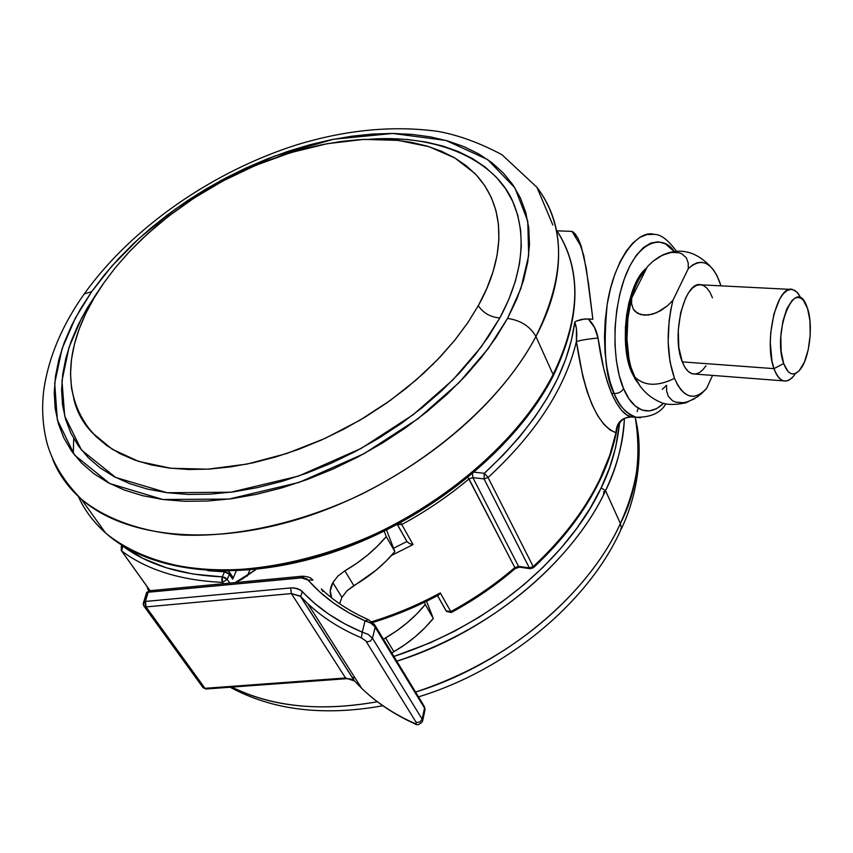 <?xml version="1.0" encoding="UTF-8"?>
<svg xmlns="http://www.w3.org/2000/svg" width="853" height="853" viewBox="0 0 853 853"><rect width="100%" height="100%" fill="white"/><g stroke="black" fill="none" stroke-linecap="round" stroke-linejoin="round"><path stroke-width="1.28" d="M600.064 480.079L600.117 478.65C585.169 509.636 562.873 538.947 533.221 566.595L533.37 567.767L533.221 566.595C562.873 538.947 585.169 509.636 600.117 478.65L609.671 455.502L615.973 432.727L610.002 429.955L603.828 424.282L597.74 415.784L592.11 404.791L587.067 391.463L582.791 376.258L576.415 341.52C565.219 388.115 535.769 433.441 488.055 477.509L533.221 566.595L488.055 477.509C535.769 433.441 565.219 388.115 576.415 341.52L576.425 328.65L574.773 322.05L571.371 340.454L565.635 359.401L557.563 378.689L547.178 398.127L534.554 417.522L519.776 436.661L502.961 455.331L484.291 473.308L474.428 472.199L484.291 473.308L487.756 476.976L484.291 473.308L484.035 478.906L529.361 567.895L518.539 566.381L472.861 477.637L484.035 478.906L488.055 477.509L484.035 478.906L484.291 473.308C537.816 423.504 567.981 373.081 574.773 322.05L576.319 321.101L574.773 322.05C576.649 326.795 577.193 333.288 576.415 341.52C581.021 340.144 588.218 338.972 598.017 338.001L603.636 368.325L607.283 381.654L611.569 393.34L614.16 393.553C618.404 393.564 621.538 391.911 623.586 388.605C616.591 373.891 609.042 331.518 622.306 284.934C636.658 238.051 663.986 234.468 674.275 251.614L665.351 243.777L658.196 241.783L650.775 243.062L643.365 247.626L636.285 255.346L629.813 265.965L624.236 279.091L619.79 294.2L616.687 310.663L615.056 327.787L614.97 344.836L616.42 361.096L619.331 375.885L623.586 388.605L628.96 398.767L635.24 406.007L642.149 410.09L649.41 410.933L656.735 408.555L663.698 403.256C644.623 421.286 629.482 403.789 623.586 388.605C621.538 391.911 618.404 393.564 614.16 393.553L609.991 381.6L606.931 367.856L605.065 352.747L604.489 336.743L605.214 320.387L607.229 304.19L610.46 288.709L614.789 274.431L620.078 261.818L626.145 251.262L632.777 243.062L639.771 237.443L646.905 234.532L653.942 234.362C637.607 229.254 613.733 260.496 607.187 304.457C603.092 348.461 605.417 378.167 614.16 393.553L611.569 393.34L616.346 402.883L621.485 410.165L626.592 414.867L631.423 416.978L630.175 416.925C621.144 417.981 616.41 423.248 615.973 432.727L609.671 455.502L600.064 480.079C585.137 510.99 562.927 540.205 533.445 567.703M581.511 247.114L571.99 231.387L556.977 230.832L571.99 231.387L573.504 232.251L578.121 238.477L581.085 245.771L586.267 268.258L592.867 319.235L588.271 318.947L594.509 327.488L598.017 338.001C588.218 338.972 581.021 340.144 576.415 341.52C584.358 395.27 597.548 425.679 615.973 432.727C616.41 423.248 621.144 417.981 630.175 416.925L632.468 416.914M122.725 546.059L121.638 550.953L150.075 590.692L121.638 550.953C147.057 569.964 180.676 580.445 222.484 582.375C180.676 580.445 147.057 569.964 121.638 550.953L121.254 548.543L122.725 546.059L121.265 546.336L122.725 546.059L142.877 558.395L166.42 567.81L193.023 574.037L222.281 576.852L227.218 579.347L229.745 583.111L227.218 579.347L229.457 574.325L227.218 579.347L222.484 582.375L223.39 583.719L222.484 582.375L227.218 579.347L225.107 577.609L222.281 576.852L221.748 579.752L222.484 582.375L222.281 576.852C181.028 575.018 147.836 564.75 122.725 546.059M207.876 570.7L224.52 571.83L222.281 576.852L224.52 571.83L225.917 572.043L229.073 573.845L232.677 579.144L229.457 574.325L229.148 571.745L229.457 574.325L224.52 571.83L224.872 571.222L224.52 571.83L207.887 570.7M438.549 595.106L440.265 592.952C418.013 604.969 395.163 614.565 371.737 621.73C395.163 614.565 418.013 604.969 440.276 592.92L450.789 611.59C474.001 598.966 495.337 584.294 514.817 567.576L468.99 478.917C448.465 496.126 426.063 511.342 401.774 524.542L413.055 544.577L391.484 555.442L413.055 544.577L401.774 524.542C426.063 511.342 448.465 496.126 468.99 478.917L472.861 477.637L484.035 478.906L529.361 567.895L533.221 566.595L529.361 567.895L530.427 568.716L529.361 567.895L518.539 566.381L514.817 567.576L468.094 477.499L468.99 478.917L472.861 477.637L472.519 473.82L472.861 477.637L518.539 566.381L519.616 567.202L518.539 566.381L514.817 567.576L515.02 568.716L514.817 567.576C495.337 584.294 474.001 598.966 450.789 611.59L451.344 612.507L450.789 611.59L446.151 610.919L445.746 610.087L446.503 611.42L450.789 611.59L440.276 592.92L439.508 594.178M571.99 231.387L575.05 233.722L578.121 238.477L583.804 255.665L588.485 283.313L592.867 319.235L584.945 318.937L576.319 321.101L581.501 319.374L588.271 318.947C593.421 323.991 596.673 330.335 598.017 338.001C601.013 359.977 605.523 378.423 611.569 393.34C617.711 406.945 623.959 414.739 630.314 416.712L631.423 416.978M616.975 429.24L617.241 427.513C622.487 415.56 628.682 418.162 630.303 416.925L636.114 417.245C627.435 415.027 620.12 407.137 614.16 393.553C618.425 405.239 625.739 413.129 636.114 417.245L640.528 417.746M637.127 411.551L638.215 408.203M437.952 594.168L438.442 595.159L437.952 594.168M247.221 576.084L249.833 570.092L247.221 576.084M397.306 524.52L406.913 541.516L393.585 548.255L406.913 541.516L409.6 543.617L413.055 544.577M229.606 572.438L232.368 576.564L232.677 579.144L236.281 570.966L232.677 579.144L232.677 576.959M617.412 425.615L617.252 427.438M400.739 522.676L401.774 524.542L400.739 522.676M397.359 524.488L401.774 524.542L397.359 524.488L407.276 542.05M227.911 571.201L229.148 571.745L228.583 571.19M406.902 541.495L409.419 543.532L413.023 544.577M437.525 595.65L446.151 610.919M121.126 550.292L121.638 550.953L121.126 550.292M795.508 373.454C791.691 379.265 787.735 381.739 783.64 380.875C779.727 379.82 776.497 375.736 773.97 368.635L783.672 363.538C772.061 332.435 794.921 275.252 806.384 305.331L807.567 308.509L803.366 300.299L800.775 298.134L797.96 297.398L795.049 298.145L792.149 300.352L786.829 308.786L782.841 321.464L780.826 336.391L781.124 351.191L783.672 363.538L788.033 371.513L790.688 373.465L793.514 373.966L796.414 372.996L799.272 370.607L804.432 362.045L808.249 349.602L810.179 335.122L809.945 320.728L807.567 308.509C813.442 325.569 809.422 358.655 800.114 369.616C793.589 376.919 788.108 374.894 783.672 363.538L773.97 368.635C763.414 341.477 777.158 283.889 792.554 289.498L797.16 292.27L801.052 298.294L798.141 293.4L794.772 290.361L791.083 289.348L787.255 290.436L783.459 293.581L779.866 298.678L773.98 313.723L770.717 332.809L770.302 342.757L771.965 361.107L773.97 368.635L682.283 361.885L773.97 368.635C779.375 382.197 785.997 384.586 793.844 375.789M790.411 289.391L701.422 284.849C684.906 279.315 670.746 335.336 682.283 361.885L678.828 347.438L678.263 330.1L680.683 312.635L685.695 297.857L688.936 292.216L692.487 288.058L696.208 285.52L699.961 284.699L703.597 285.595L706.977 288.165L709.963 292.291L712.468 297.804M698.01 396.528L706.54 388.531C694.171 401.496 683.488 398.106 674.51 378.38C657.546 386.654 644.314 386.174 634.813 376.962L640.496 386.74M645.529 270.401C626.912 288.783 623.159 342.714 629.311 360.659C621.965 330.783 630.239 285.254 645.529 270.401M635.517 379.724L631.593 372.175L632.5 372.249L631.593 372.175L628.512 362.781L626.39 351.905L625.356 339.974L625.43 327.488L626.624 314.949L628.885 302.89L632.126 291.801L636.199 282.13L640.923 274.261L646.755 267.97C627.392 281.735 618.372 343.098 631.593 372.175L636.69 381.398M720.977 285.851L716.946 275.551L713.62 270.081L709.888 265.976L705.836 263.342L701.539 262.266L697.114 262.788L692.668 264.931L688.296 268.642L672.91 300.352L670.703 310.279L669.147 320.685L668.155 341.893L670.01 361.789L674.51 378.38L677.602 384.916L681.152 390.066L685.066 393.734L689.245 395.824L693.585 396.325L697.989 395.248L702.339 392.615L706.54 388.531L712.554 375.405L706.54 388.531L701.209 393.979M705.975 365.841L702.531 370.149L698.884 372.932L695.152 374.062L691.484 373.486L688.03 371.204L684.927 367.291L682.283 361.885C685.055 368.827 688.542 372.825 692.743 373.881L783.64 380.875M636.828 381.632L630.975 367.472L628.949 358.75L626.955 339.078L627.904 318.137L631.689 298.049L647.374 266.733L652.844 261.381L662.376 255.164L671.364 252.413L678.967 252.733L682.069 253.927L686.324 257.841L688.211 262.959L688.296 268.642C701.433 257.02 712.052 261.914 720.167 283.303M694.673 398.692L687.006 401.955L682.965 402.723L675.48 402.083L672.452 400.697L668.357 396.453L666.598 391.09L666.577 385.3L662.269 389.331M633.63 375.16L634.813 376.962C644.314 386.174 657.546 386.654 674.51 378.38C666.641 355.701 666.108 329.684 672.91 300.352L667.334 305.896L660.521 310.748L652.534 314.203L644.271 315.215L637.511 313.307L633.352 309.17L631.615 303.86L631.689 298.049C625.761 321.965 625.388 344.633 630.58 366.065L633.63 375.16M688.296 268.642L672.91 300.352L667.334 305.896L656.65 312.71L648.333 315.066L640.614 314.608L635.09 311.441L633.352 309.17L631.615 303.86L631.689 298.049L647.374 266.733L652.844 261.381L659.486 256.678L667.259 253.309L671.364 252.413L678.967 252.733L682.069 253.927L686.324 257.841L688.211 262.959L688.296 268.642M635.208 417C641.584 456.909 636.626 492.405 620.366 523.497L605.534 490.646L601.152 487.895L609.66 467.561L615.631 447.494L619.555 422.875C617.039 446.812 610.908 468.489 601.152 487.895L605.534 490.646C616.303 469.299 622.605 445.319 624.407 418.716C623.543 441.769 617.252 465.749 605.534 490.646L620.366 523.497C637.713 485.08 642.672 449.638 635.25 417.16M620.366 523.497L621.336 527.794L620.142 531.366L621.336 527.794L620.366 523.497C599.627 570.518 535.855 652.257 415.571 692.06C505.157 664.508 588.005 595.053 620.366 523.497M603.913 491.467L603.476 494.836M377.335 701.742C320.739 711.86 272.267 706.988 231.909 687.102C271.563 706.956 320.046 711.828 377.335 701.742M605.534 490.646C572.278 562.585 487.777 632.905 396.816 661.203C518.976 620.376 584.22 537.902 605.534 490.646M601.152 487.895C580.019 534.618 515.073 616.367 393.926 656.447L430.328 642.789L455.235 630.836L479.279 617.092L502.161 601.728L523.593 584.945L543.329 566.968L561.114 548.021L576.788 528.37L590.169 508.239L601.152 487.895M73.689 438.495L73.326 453.476M553.043 376.269L553.107 374.552C531.419 416.818 480.772 480.815 383.541 530.118C328.042 556.828 262.489 572.821 205.242 569.772C163.467 565.806 129.304 552.541 105.58 532.976C93.212 521.823 84.084 509.561 78.22 496.19C84.436 510.03 93.553 522.292 105.58 532.976C150.938 573.355 240.951 582.684 335.197 550.249C429.368 517.814 516.374 446.439 553.107 374.552L535.919 336.498C498.077 408.662 409.184 480.953 313.435 514.284C217.622 547.637 126.639 539.096 81.323 499.144C68.229 487.617 58.654 474.215 52.598 458.946C58.249 473.639 67.824 487.042 81.323 499.144C105.047 518.485 139.423 531.44 181.646 535.023C239.544 537.55 306.12 520.938 362.621 493.684C461.654 443.421 513.581 378.924 535.919 336.498C530.076 326.294 520.607 320.27 507.524 318.425L488.215 348.6L459.117 382.56L418.013 418.716L363.986 453.721L298.976 482.446L228.903 499.08L162.848 499.495L109.706 483.512L74.52 455.033L57.332 419.847L54.699 383.264L62.056 348.76L75.373 318.062L91.666 291.673L84.234 293.922L83.498 294.978L84.234 293.922L91.666 291.673L80.768 308.487L71.599 325.494L64.263 342.554L58.857 359.529L55.488 376.269L54.24 392.625L55.168 408.427L58.335 423.525L63.762 437.749L71.471 450.928L81.451 462.912L93.649 473.522L108.011 482.617L124.421 490.059L142.76 495.721L162.848 499.495L184.504 501.287L207.503 501.042L231.579 498.728L256.465 494.324L281.853 487.884L307.432 479.439L332.883 469.107L357.887 456.984L382.112 443.24L405.271 428.046L427.065 411.604L447.239 394.118L465.557 375.821L481.806 356.949L495.838 337.735L507.524 318.425L516.758 299.232L523.507 280.381L527.74 262.084L529.489 244.523L528.775 227.858L525.693 212.248L520.33 197.821L512.813 184.685L503.259 172.935L491.818 162.646L478.65 153.86L463.915 146.631L447.782 140.969L430.413 136.885L411.988 134.379L392.679 133.441L372.633 134.049L352.044 136.171L331.049 139.764L309.831 144.775L288.538 151.162L267.33 158.861L246.346 167.817L225.746 177.957L205.669 189.206L186.263 201.479L167.678 214.7L150.032 228.785L133.473 243.627L118.14 259.131L104.162 275.178L91.666 291.673L111.871 266.061L139.38 238.136L175.451 208.985L220.703 180.655L274.325 156.174L333.363 139.295L392.679 133.441L445.938 140.446L487.649 159.575L514.871 187.82L527.751 221.098L528.668 255.591L520.874 288.549L507.524 318.425C520.607 320.27 530.076 326.294 535.919 336.498C558.48 294.509 572.544 234.671 536.942 187.308C566.125 225.8 565.784 275.519 535.919 336.498L553.107 374.552C580.936 316.634 582.002 268.386 556.316 229.83C587.546 277.182 574.229 334.067 553.107 374.552L553.043 376.269C516.246 448.113 429.667 519.072 335.847 551.294C242.017 583.495 151.706 574.293 105.58 532.976L81.323 499.144C64.306 481.934 52.929 463.467 47.203 443.741C42.65 426.308 41.52 408.352 43.812 389.864C48.6 357.226 62.098 325.228 84.287 293.858C131.948 227.218 213.271 171.058 297.75 144.53C346.851 129.731 393.532 125.348 437.802 131.373C458.146 135.019 479.514 142.782 501.916 154.681L536.942 187.308L552.84 224.989M97.551 292.057L87.027 308.359L78.177 324.833L71.119 341.36L65.937 357.802L62.738 373.998L61.587 389.81L62.557 405.079L65.681 419.665L71.002 433.388L78.529 446.098L88.232 457.624L100.089 467.839L114.014 476.582L129.912 483.715L147.665 489.142L167.103 492.725L188.033 494.42L210.243 494.143L233.487 491.872L257.489 487.596L281.98 481.359L306.654 473.202L331.199 463.222L355.306 451.536L378.668 438.282L401.006 423.642L422.043 407.787L441.513 390.93L459.213 373.294L474.929 355.093L488.513 336.562L499.837 317.924C490.614 317.252 483.427 313.179 478.277 305.715C483.427 313.179 490.614 317.252 499.837 317.924L508.804 299.403L515.383 281.191L519.541 263.513L521.3 246.517L520.682 230.395L517.771 215.276L512.664 201.297L505.445 188.556L496.265 177.147L485.25 167.145L472.562 158.605L458.338 151.557L442.75 146.023L425.956 142.035L408.118 139.572L389.416 138.634L370.287 139.178C441.545 134.198 496.158 162.315 512.952 201.926C529.98 241.687 517.707 285.115 499.837 317.924L481.124 347.043L452.986 379.798L413.3 414.643L361.192 448.39L298.497 476.102L230.896 492.213L167.103 492.725L115.656 477.445L81.493 450.043L64.7 416.115L61.992 380.758L69.008 347.374L81.824 317.636L99.417 289.434M478.277 305.715C499.293 268.812 512.909 213.293 474.737 173.351L454.862 157.976L429.048 146.695L398.17 140.372L363.613 139.402L327.136 143.699L290.542 152.687L255.442 165.45L223.049 180.921L194.132 198.035L169.011 215.884L147.697 233.733L129.976 251.049L115.496 267.501L103.842 282.887L94.022 298.102L85.79 313.456L79.233 328.842L74.446 344.122L71.524 359.156L70.522 373.806L71.492 387.944L74.488 401.4L79.532 414.036L86.611 425.722L95.717 436.288L106.817 445.618L119.825 453.572L134.657 460.034L151.184 464.896L169.257 468.073L188.694 469.491L209.305 469.097L230.864 466.868L253.117 462.806L275.807 456.941L298.667 449.328L321.4 440.052L343.738 429.208L365.404 416.936L386.121 403.384L405.655 388.733L423.76 373.166L440.244 356.874L454.916 340.059L467.636 322.946L478.277 305.715L486.754 288.581L493.034 271.734L497.064 255.356L498.877 239.608L498.483 224.648L495.966 210.606L491.381 197.608L484.824 185.751L476.432 175.121L466.303 165.791L454.596 157.816L441.427 151.237L426.969 146.066L411.359 142.323L394.747 140.02L377.303 139.135L359.166 139.657L340.507 141.555L321.464 144.797L302.186 149.35L282.823 155.15L263.513 162.155L244.416 170.301L225.661 179.535L207.375 189.771L189.718 200.956L172.796 212.994L156.749 225.8L141.715 239.288L127.801 253.373L115.144 267.938L103.842 282.887C78.977 318.19 49.453 381.781 92.593 433.047L112.276 449.275L138.612 461.398L170.92 468.265L207.769 469.182L247.146 464.064L286.864 453.476L324.886 438.474L359.657 420.369L390.205 400.483L416.136 379.99L437.493 359.753L454.628 340.411L468.041 322.338L478.277 305.715M488.577 457.869L480.41 465.418M467.529 476.486L444.722 493.94L420.444 510.019L394.982 524.499L368.688 537.198L341.872 547.946M433.623 363.698L433.036 364.562M341.936 597.377L339.622 603.753L341.936 597.377L346.915 590.852L376.173 570.103L386.057 561.135L394.854 551.56L386.569 530.033L394.854 551.56L386.26 536.601L384.191 531.206L386.26 536.601C374.904 550.014 361.107 561.423 344.857 570.828L356.501 563.481L367.398 555.228L377.378 546.219L386.26 536.601L394.854 551.56C383.615 564.921 369.935 576.276 353.824 585.606L346.915 590.852L341.936 597.377L332.851 582.642L341.936 597.377M331.657 597.889C329.461 593.347 329.855 588.271 332.851 582.642L337.884 576.095L344.857 570.828L353.824 585.606L344.857 570.828L337.884 576.095L332.851 582.642L330.282 590.852L331.657 597.889M383.445 639.228L385.545 637.916L393.894 651.681L391.815 652.982L393.894 651.681C409.429 642.64 422.566 631.561 433.281 618.436L424.879 627.829L415.4 636.605L405.015 644.591L393.894 651.681L385.545 637.916L383.445 639.228M368.528 619.726L374.627 624.705L375.203 627.008L374.638 624.716L368.496 619.705L365.02 620.877L348.333 612.486L333.246 602.815L319.811 591.961L306.781 578.899L303.146 577.726L148.166 592.238L146.897 594.584L145.394 601.45L290.67 587.941L294.157 587.92L300.075 589.764L314.757 603.466L328.949 614.277L344.815 623.884L362.258 632.18L365.02 620.877L362.258 632.18L368.165 634.376L372.494 638.247L375.203 627.008L424.517 708.065L422.15 719.164L372.494 638.247L375.203 627.008L370.895 623.106L365.02 620.877L369.903 622.562L374.286 625.803L424.517 708.065L422.15 719.164L422.502 721.531L422.15 719.164L372.494 638.247L370.533 640.923L367.28 641.914L361.341 637.799C340.219 628.832 322.338 617.412 307.688 603.561L300.661 596.471L354.624 681.046L361.597 688.232C376.12 702.286 393.681 713.961 414.291 723.269L416.2 723.664L416.232 722.459L366.31 641.691L416.232 722.459L419.815 722.086L422.15 719.164L419.815 722.086L416.232 722.459L416.2 723.664L414.291 723.269L415.251 723.984M414.761 723.77L414.291 723.269C393.691 713.972 376.13 702.296 361.619 688.254L354.251 680.662L345.561 677.975L204.987 688.307L146.076 606.92L291.385 593.571L345.561 677.975L291.385 593.571L300.661 596.471L354.624 681.046L345.561 677.975L346.542 678.689L345.561 677.975L204.987 688.307L146.076 606.92L291.385 593.571L300.288 596.098L307.709 603.583C322.359 617.423 340.23 628.832 361.341 637.799L367.28 641.914L370.533 640.923L372.494 638.247L368.016 634.291L362.258 632.18L361.341 637.799L362.258 632.18C337.863 621.848 317.87 608.296 302.282 591.545L300.661 596.471L302.282 591.545L301.717 590.98L297.324 588.538L291.694 587.877L290.67 587.941L291.385 593.571L290.67 587.941L145.394 601.45L146.076 606.92L144.178 606.419L146.076 606.92L145.17 604.34L145.394 601.45L143.4 603.071L143.261 604.5M354.208 677.815L352.236 677.303M424.399 602.271L425.274 604.5L416.786 613.925L407.233 622.743L396.762 630.783L385.545 637.916C401.198 628.81 414.441 617.679 425.274 604.5L424.399 602.271M426.543 601.237L433.281 618.436L425.274 604.5L433.281 618.436L426.543 601.237M423.163 705.271L423.92 705.783L424.869 710.432L423.909 705.772L375.181 625.633M255.964 569.495L241.868 579.294L235.14 582.599L255.964 569.495M143.219 603.615L145.394 601.45L148.166 592.238L149.382 590.766L148.166 592.238L300.981 577.737L302.239 576.201L300.981 577.737L308.104 580.029L312.88 580.115L312.401 579.603L312.88 580.115L308.104 580.029C322.669 596.78 341.648 610.385 365.02 620.877L368.496 619.705M202.662 687.134L206.053 688.989L202.662 687.134M143.709 605.769L203.131 687.774L206.053 688.989L346.521 678.689C350.978 678.839 353.558 679.5 354.262 680.673L300.299 596.108L307.688 603.561L361.597 688.232C376.258 702.499 393.969 714.334 414.739 723.749C416.882 725.572 419.473 724.826 422.502 721.531M312.305 579.496C310.812 577.534 307.464 576.436 302.25 576.201L303.391 577.054M148.166 592.238L146.503 592.696L148.166 592.238M302.25 576.201L149.616 590.734L150.874 591.545M653.942 234.362C660.766 234.255 668.283 239.928 676.493 251.379M636.114 417.245C650.69 417.437 660.617 412.959 665.905 403.81M600.245 479.717C608.242 462.923 613.755 446.418 616.772 430.189M515.073 568.674L519.349 567.17L530.171 568.684L533.37 567.767M515.02 568.716C495.646 585.35 474.417 599.947 451.344 612.507L446.503 611.42L437.568 595.629M438.421 595.17C417.042 606.536 395.12 615.653 372.676 622.519M150.032 590.702L121.531 550.867L121.265 546.336L121.947 545.248M698.031 396.506L686.175 402.733C674.446 405.218 665.692 404.962 659.913 401.987C648.589 396.997 640.187 388.595 634.685 376.802L630.687 366.449M662.376 255.164C679.724 247.327 695.792 251.134 710.56 266.584M636.626 424.016C642.416 450.629 638.524 493.791 621.123 529.276M620.184 531.302C587.45 602.836 506.639 670.181 418.492 696.858M382.848 705.751C323.564 716.413 272.661 710.24 230.139 687.23M146.919 586.342L148.582 590.958M73.753 398.852C76.962 412.18 83.242 423.578 92.593 433.047M553.256 375.853C581.096 317.977 582.119 269.335 556.327 229.915M367.899 619.449C349.623 611.292 334.099 601.12 321.325 588.943L322.871 591.417M422.683 720.668L424.869 710.432M425.039 709.472L424.506 706.796M149.467 590.756L146.631 592.483L143.208 603.636L144.178 606.419"/></g></svg>
